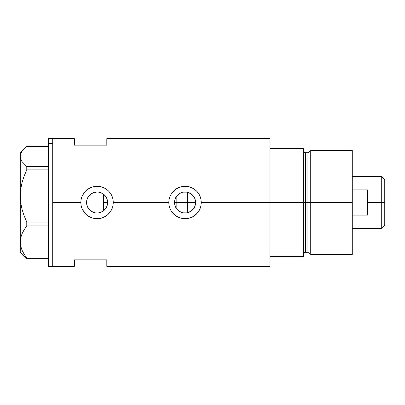 <?xml version="1.0" encoding="UTF-8"?>
<svg xmlns="http://www.w3.org/2000/svg" width="405" height="405" viewBox="0 0 405 405"><rect width="100%" height="100%" fill="white"/><g stroke="black" fill="none" stroke-linecap="round" stroke-linejoin="round"><path stroke-width="0.61" d="M105.518 208.798L104.961 209.481M103.974 210.458L106.277 207.628M107.371 204.722L107.183 205.462M106.667 206.854L107.608 202.5A10.53 10.53 0 0 1 97.078 213.03A10.53 10.53 0 0 1 86.554 202.5L87.303 206.398M174.96 205.482L174.768 204.733M175.861 207.633L175.471 206.859M177.177 209.486L176.62 208.803M178.853 211.01L178.185 210.478M180.802 212.134L180.098 211.79M182.939 212.812L182.473 212.706M185.855 213L185.176 213.03M185.277 213.025L187.404 212.762M195.281 205.006L195.585 202.5A10.53 10.53 0 0 1 185.055 213.03A10.53 10.53 0 0 1 174.53 202.5L174.803 204.884L175.603 207.132L176.884 209.142L178.585 210.808L180.62 212.048L182.888 212.802M187.404 192.238L187.652 212.706L190.826 211.309L194.03 208.008M192.365 210.079L190.882 211.268M99.23 212.807L102.895 211.278M102.718 211.395L99.134 212.827L97.078 213.03L95.028 212.827L91.231 211.253L89.637 209.947L87.353 206.53L86.756 204.555L86.716 200.662M92.831 212.134L95.114 212.843M95.079 212.838L93.317 212.331M87.384 206.611L89.019 209.269L91.186 211.223L89.788 210.094M112.069 196.268A16.23 16.23 0 0 0 110.57 193.474L112.069 196.268L113 199.326L113.314 202.5L168.824 202.5A16.23 16.23 0 0 0 196.526 213.982L194.076 215.997L191.276 217.49L188.219 218.422L185.05 218.73L181.87 218.416L178.823 217.485L174.757 215.045L171.568 211.531L170.065 208.722L169.138 205.674L168.824 202.5L113.314 202.5L112.995 205.684L112.064 208.742L110.565 211.531L108.55 213.982L106.1 215.997L103.3 217.49L100.243 218.422L97.073 218.73L93.894 218.416L90.847 217.485L88.052 215.992L85.597 213.972L83.592 211.531L82.088 208.722L81.162 205.674L80.848 202.5L52.716 202.5L52.716 138.657L52.716 202.5L80.848 202.5L81.162 199.316L82.088 196.278L83.592 193.469L85.602 191.023L88.052 189.008L90.857 187.51L93.899 186.583L97.089 186.27L100.258 186.583L103.31 187.51L106.11 189.008L108.555 191.018L110.57 193.474L112.069 196.268L113 199.326L113.314 202.5L112.995 205.684L112.064 208.742L110.565 211.531L107.381 215.045L103.3 217.49L100.243 218.422L97.073 218.73L93.894 218.416L90.847 217.485L86.781 215.045L84.534 212.802L82.088 208.722L81.162 205.674L80.848 202.5A16.23 16.23 0 0 0 106.09 216.002M198.541 211.531A16.23 16.23 0 0 0 200.971 205.684L200.04 208.742L197.589 212.812L194.076 215.997L191.276 217.49L188.219 218.422L185.05 218.73L181.87 218.416L178.823 217.485L176.028 215.992L173.573 213.972L171.568 211.531L170.065 208.722L169.138 205.674L168.824 202.5L169.138 199.316L170.065 196.278L171.568 193.469L173.578 191.023L176.028 189.008L178.833 187.51L181.875 186.583L185.065 186.27L188.234 186.583L191.281 187.51L194.086 189.008L196.531 191.018L198.546 193.474L200.045 196.268L200.976 199.326L201.29 202.5L200.971 205.684L200.04 208.742L198.541 211.531L196.526 213.982M190.866 211.278L189.181 212.185M188.664 212.392L187.662 212.701M193.625 208.621L192.831 209.598M195.013 205.927L194.886 206.266M194.613 206.925L194.319 207.502M195.407 200.586L195.412 204.414M86.655 203.973L86.756 200.445L87.353 198.47L89.637 195.053L91.231 193.747L95.028 192.173L97.078 191.97L99.134 192.173L102.931 193.747L104.525 195.053L106.809 198.47L107.608 202.5L107.406 204.555L106.809 206.53L104.525 209.947L101.108 212.225M87.247 206.266L86.812 204.834M86.716 204.343L86.655 203.983M88.158 208.089L87.399 206.636M89.424 209.729L88.493 208.59M92.456 211.962L91.211 211.243M96.937 213.03L95.241 212.868M98.182 212.969L97.387 213.025M101.032 212.26L99.326 212.787M103.574 210.787L103.574 194.213L103.974 194.542M269.892 138.657L269.892 256.608L303.441 256.608L303.441 202.5L305.603 202.5L303.441 202.5L303.441 148.392L269.892 148.392L269.892 202.5L303.441 202.5L303.441 148.392L269.892 148.392L269.892 256.608L303.441 256.608L303.441 202.5L269.892 202.5L269.892 266.343L269.892 202.5L201.29 202.5L269.892 202.5L269.892 138.657L106.819 138.657L106.819 145.147L74.358 145.147L74.358 138.657L74.358 145.147L106.819 145.147L106.819 138.657M52.716 202.5L52.716 266.343L52.716 202.5M200.04 196.263A16.23 16.23 0 0 0 196.531 191.018L198.546 193.474L200.045 196.268L200.976 199.326L201.29 202.5L200.976 205.669M74.358 259.853L106.819 259.853L106.819 266.343L106.819 259.853L74.358 259.853L74.358 266.343L74.358 259.853M99.326 192.213L102.723 193.61M103.159 193.904L105.518 196.202M99.23 192.193L101.083 192.76M97.392 191.975L98.835 192.117M93.317 192.669L96.937 191.97M89.783 194.911L92.826 192.866M97.048 191.97L92.456 193.038L89.424 195.271M87.394 198.369L88.255 196.754M88.498 196.405L89.014 195.731M86.812 200.166L86.959 199.599M194.886 198.733L195.286 199.999M194.025 196.987L194.608 198.075M192.836 195.402L193.625 196.385M189.181 192.815L192.365 194.921M194.764 198.43L193.367 196.035L190.871 193.722M185.176 191.97L182.888 192.198L180.62 192.952L177.689 194.977L175.603 197.868L174.803 200.116L174.53 202.5A10.53 10.53 0 0 1 185.055 191.97A10.53 10.53 0 0 1 195.585 202.5L194.785 206.53L192.502 209.947L190.907 211.253L187.11 212.827L183.004 212.827L181.025 212.225L177.613 209.947L176.302 208.347L174.727 204.555L174.727 200.445L175.33 198.47L177.613 195.053L181.025 192.775L183.004 192.173L187.11 192.173L190.907 193.747L192.502 195.053L194.785 198.47L195.585 202.5L187.652 202.5L187.652 192.294L188.664 192.608M194.076 189.008L194.076 189.003A16.23 16.23 0 0 0 173.583 191.018M173.573 191.028A16.23 16.23 0 0 0 168.824 202.5L169.138 199.316L170.065 196.278L171.568 193.469L174.757 189.955L178.833 187.51L181.875 186.583L185.065 186.27L188.234 186.583L191.281 187.51L194.086 189.008L196.531 191.018M200.202 196.658L200.065 196.314M191.261 187.5L190.35 187.156M182.296 186.502L181.875 186.583M179.374 187.292L178.848 187.5M173.132 191.484L172.282 192.486M178.853 217.5L179.81 217.86M181.921 218.427L182.447 218.523M190.487 217.794L191.266 217.5M103.3 187.51A16.23 16.23 0 0 0 100.258 186.583L103.31 187.51L106.11 189.008L108.555 191.018L110.57 193.474M88.052 189.008A16.23 16.23 0 0 0 80.848 202.5L81.162 199.316L82.088 196.278L84.534 192.198L86.781 189.955L90.857 187.51L93.899 186.583L97.089 186.27L100.248 186.578M112.225 196.658L112.084 196.309M103.285 187.5L102.364 187.15M94.335 186.502L93.899 186.583M91.393 187.297L90.872 187.5M84.382 212.61L84.964 213.303M90.877 217.5L91.829 217.86M93.945 218.427L94.471 218.523M102.511 217.794L103.29 217.5M86.964 199.589L86.554 202.5A10.53 10.53 0 0 1 97.078 191.97A10.53 10.53 0 0 1 107.608 202.5L107.335 200.121L106.54 197.873L104.961 195.519M89.019 195.726L87.384 198.394M99.028 192.152L97.114 191.97M185.86 192L185.075 191.97M187.652 212.706L187.652 202.5L195.585 202.5L194.8 198.506M107.183 199.528L107.371 200.273M106.277 197.372L106.667 198.141M182.483 192.289L182.883 192.198M178.185 194.522L178.858 193.99M180.098 193.21L180.615 192.952M176.626 196.192L177.182 195.514M175.471 198.141L175.861 197.367M174.768 200.267L174.955 199.523M48.387 266.343L48.387 138.657L48.387 143.492L52.716 143.492L52.716 138.657L52.716 143.492L48.387 143.492L48.387 266.343L52.716 266.343L52.716 143.492L52.716 266.343L74.358 266.343M20.25 152.72L20.25 252.28L20.25 241.962L20.711 237.831L22.037 233.761L24.118 229.772L26.776 225.924L26.776 222.046L48.387 222.046L26.776 222.046L24.128 215.814L22.067 209.405L20.726 202.784L20.25 195.959L20.25 241.962L20.726 246.159L22.067 250.234L24.128 254.173L26.776 258L48.387 258L26.776 258L26.776 258.552L24.118 256.142L26.776 258.552L48.387 258.552L26.776 258.552L26.776 258L24.128 254.173L22.067 250.234L20.726 246.159L20.25 241.962L20.711 237.831L22.037 233.761L24.118 229.772L26.776 225.924L48.387 225.924L26.776 225.924L26.776 222.046L24.128 215.814L22.067 209.405L20.726 202.784L20.25 195.959L20.711 189.241L22.037 182.614L24.118 176.129L26.776 169.872L48.387 169.872L26.776 169.872L26.776 166.541L22.042 161.641L20.716 159.094L20.25 156.497L20.721 153.88L22.052 151.338L26.776 146.448L48.387 146.448L26.776 146.448L20.25 152.72L20.25 195.959L20.711 189.241L22.037 182.614L24.118 176.129L26.776 169.872L26.776 166.541L22.042 161.641L20.716 159.094L20.25 156.497L20.721 153.88M48.387 166.541L26.776 166.541L48.387 166.541M103.574 194.015L103.574 210.904M310.741 202.5L310.741 150.559L310.741 202.5L352.284 202.5L352.284 150.559L352.284 202.5L310.741 202.5L310.741 254.441L310.741 202.5L308.964 202.5L310.741 202.5M308.964 151.921L308.964 253.079L308.964 151.921L308.964 202.5L307.921 202.5L307.921 252.28L307.921 202.5L308.964 202.5L308.964 253.079L307.921 252.28L307.921 152.72L310.741 150.559L352.284 150.559M307.921 152.72L305.603 152.72L305.603 252.28L305.603 202.5L307.921 202.5L305.603 202.5L305.603 252.28C304.292 252.406 303.568 253.13 303.441 254.441M352.284 254.441L352.284 202.5L352.284 254.441L310.741 254.441L308.964 253.079M305.603 202.5L305.603 152.72L305.603 202.5M307.921 202.5L307.921 152.72L307.921 202.5M381.718 202.5L384.75 202.5L384.75 179.557L384.75 225.443L384.75 202.5L381.718 202.5L381.718 176.529L381.718 202.5L367.436 202.5L381.718 202.5L381.718 228.471L381.718 202.5M367.436 189.884L367.436 215.116L352.284 215.116L367.436 215.116L367.436 189.884L352.284 189.884L367.436 189.884M176.833 202.5L187.652 202.5L176.833 202.5L176.833 195.924L176.833 202.5L174.53 202.5L176.833 202.5L176.833 209.076L176.833 202.5M103.574 202.5L107.608 202.5L103.574 202.5M48.387 138.657L74.358 138.657M269.892 266.343L106.819 266.343M20.25 252.28L24.33 256.36M305.603 252.28L307.921 252.28M305.603 152.72C304.292 152.594 303.568 151.87 303.441 150.559M352.284 176.529L381.718 176.529L384.75 179.557M352.284 228.471L381.718 228.471L384.75 225.443"/></g></svg>
